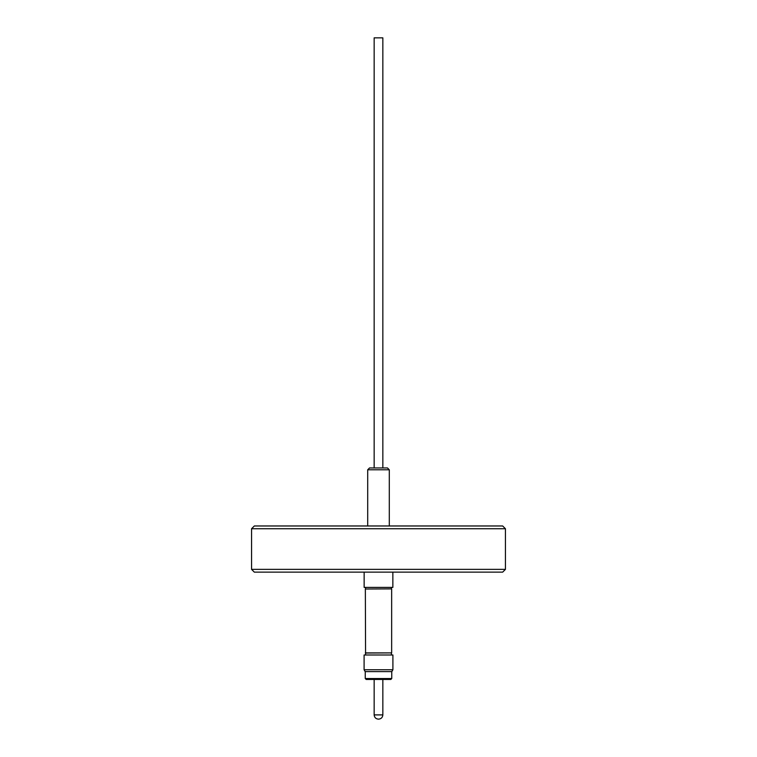 <?xml version="1.0" encoding="UTF-8"?>
<svg xmlns="http://www.w3.org/2000/svg" width="757" height="757" viewBox="0 0 757 757"><rect width="100%" height="100%" fill="white"/><g stroke="black" fill="none" stroke-linecap="round" stroke-linejoin="round"><path stroke-width="1.14" d="M365.574 654.994L365.347 589.012L391.426 588.88L391.426 587.404M365.347 589.012L391.426 588.88M365.347 652.903L391.653 652.903L391.653 589.012M365.574 653.036L391.653 652.903M364.098 669.756L392.902 669.756L392.902 654.994L364.098 654.994L364.098 669.756L365.167 671.61L391.833 671.61L392.902 669.756M382.843 714.901L382.843 679.455L390.82 679.455L366.18 679.455L374.157 679.455L374.157 714.901L382.843 714.901C382.588 717.485 381.168 718.895 378.595 719.15L378.595 719.15M364.145 572.131L364.145 587.404L392.855 587.404L392.855 572.131M386.25 467.94L387.452 467.94L389.297 469.785L367.703 469.785L369.548 467.94L386.25 467.94M374.157 467.94L374.157 37.85L382.843 37.85L382.843 467.94M254.333 572.131L251.561 569.368L251.561 528.746L505.439 528.746L505.439 569.368L502.667 572.131L254.333 572.131M251.561 528.746L254.333 525.973L502.667 525.973L505.439 528.746M251.561 569.368L505.439 569.368M370.75 467.94L369.548 467.94M365.252 671.61L365.252 678.527L391.748 678.527L390.82 679.455M391.426 654.994L391.426 653.036M365.252 678.527L366.18 679.455M374.157 714.901C374.412 717.485 375.832 718.895 378.405 719.15M389.297 525.973L389.297 469.785M367.703 525.973L367.703 469.785M391.748 671.61L391.748 678.527M365.574 588.88L365.574 587.404"/></g></svg>
